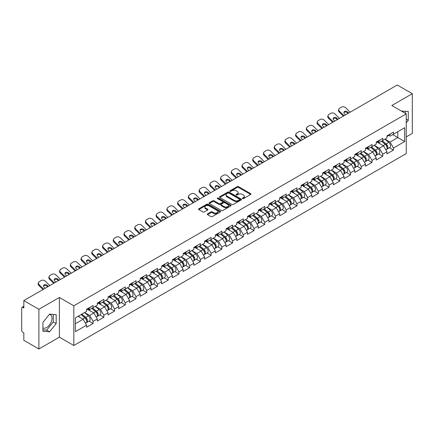 <?xml version="1.0" encoding="UTF-8"?>
<svg xmlns="http://www.w3.org/2000/svg" width="434" height="434" viewBox="0 0 434 434"><rect width="100%" height="100%" fill="white"/><g stroke="black" fill="none" stroke-linecap="round" stroke-linejoin="round"><path stroke-width="0.65" d="M242.568 198.588A0.667 0.385 0 0 0 243.512 198.588L250.684 194.448A0.955 0.553 0 0 0 250.96 194.058A0.955 0.553 0 0 0 250.684 193.667L238.532 186.653A0.955 0.553 0 0 0 237.181 186.653L230.009 190.797A0.667 0.385 0 0 0 229.814 191.069A0.667 0.385 0 0 0 230.009 191.34A0.667 0.385 0 0 0 230.959 191.34L231.886 190.803A3.054 1.763 0 0 1 236.204 190.803L237.219 191.389A3.054 1.763 0 0 1 238.114 192.636A3.054 1.763 0 0 1 237.219 193.884L236.291 194.421A0.667 0.385 0 0 0 236.091 194.692A0.667 0.385 0 0 0 236.291 194.964A0.667 0.385 0 0 0 237.235 194.964L238.163 194.427A3.054 1.763 0 0 1 242.481 194.427L243.496 195.012A3.054 1.763 0 0 1 244.391 196.26A3.054 1.763 0 0 1 243.496 197.508L242.568 198.045A0.667 0.385 0 0 0 242.373 198.316A0.667 0.385 0 0 0 242.568 198.588L242.568 198.045M42.917 327.914A7.584 4.378 120 0 0 46.66 327.513A7.584 4.378 120 0 0 51.619 320.829A7.584 4.378 120 0 0 50.458 314.748A7.584 4.378 120 0 0 49.335 314.406M401.51 111.137A7.584 4.378 -60 0 1 402.546 111.473A7.584 4.378 -60 0 1 403.354 112.2M207.55 213.853A0.955 0.553 0 0 0 207.273 214.244A0.955 0.553 0 0 0 207.55 214.635L210.962 216.604A0.955 0.553 0 0 0 212.307 216.604L220.277 212.004A0.955 0.553 0 0 0 220.553 211.613A0.955 0.553 0 0 0 220.277 211.228L208.125 204.213A0.955 0.553 0 0 0 206.774 204.213L198.81 208.808A0.955 0.553 0 0 0 198.528 209.199A0.955 0.553 0 0 0 198.81 209.589L202.928 211.966A0.955 0.553 0 0 0 204.278 211.966L207.685 209.996A0.955 0.553 0 0 0 207.967 209.606A0.955 0.553 0 0 0 207.685 209.221L205.645 208.038A2.555 1.476 0 0 1 204.897 206.996A2.555 1.476 0 0 1 206.47 205.635A2.555 1.476 0 0 1 209.253 205.955L217.255 210.571A2.555 1.476 0 0 1 218.004 211.613A2.555 1.476 0 0 1 216.425 212.975A2.555 1.476 0 0 1 213.642 212.66L212.307 211.89A0.955 0.553 0 0 0 210.962 211.89L207.55 213.853L207.55 214.635L210.962 212.682L210.962 211.89M59.382 297.458L38.892 309.29L23.832 300.594L397.24 85.01L412.3 93.701L391.81 105.533L406.251 113.871L73.823 305.796L59.382 297.458L59.382 337.158L73.823 345.497L73.823 305.796M231.951 204.485A0.955 0.553 0 0 0 233.302 204.485L241.266 199.884A0.955 0.553 0 0 0 241.548 199.494A0.955 0.553 0 0 0 241.266 199.103L229.119 192.088A0.955 0.553 0 0 0 227.769 192.088L219.805 196.689A0.955 0.553 0 0 0 219.523 197.079A0.955 0.553 0 0 0 219.805 197.47L231.951 204.485M217.738 198.734A0.667 0.385 0 0 1 218.416 198.826L218.416 198.034L230.769 205.168A0.955 0.553 0 0 1 231.051 205.553A0.955 0.553 0 0 1 230.769 205.944L222.805 210.544A0.955 0.553 0 0 1 221.454 210.544L209.307 203.53L209.307 202.749A0.955 0.553 0 0 0 209.025 203.139A0.955 0.553 0 0 0 209.307 203.53M209.307 202.749L212.714 200.779A0.955 0.553 0 0 1 214.065 200.779L218.991 203.627A0.955 0.553 0 0 0 220.342 203.627L222.604 202.32A0.955 0.553 0 0 0 222.881 201.929A0.955 0.553 0 0 0 222.604 201.539L217.472 198.582A0.667 0.385 0 0 1 217.277 198.305A0.667 0.385 0 0 1 217.689 197.953A0.667 0.385 0 0 1 218.416 198.034M73.823 345.497L406.251 153.576L406.251 113.871M89.035 321.127L93.115 323.482L93.115 321.42L89.675 315.464L84.587 312.523M93.115 323.482L86.583 327.252L86.583 325.191L75.407 331.641L75.407 317.824L86.583 311.373L86.583 309.306L93.115 305.536L93.115 307.603L97.308 305.178L97.308 303.116L103.845 299.341L103.845 301.408L108.039 298.988L108.039 296.921L114.571 293.151L114.571 295.212L118.764 292.793L118.764 290.726L125.296 286.955L125.296 289.022L129.495 286.597L129.495 284.536L136.026 280.76L136.026 282.827L140.22 280.407L140.22 278.34L146.752 274.57L146.752 276.632L150.951 274.212L150.951 272.145L157.482 268.375L157.482 270.442L161.676 268.017L161.676 265.955L168.208 262.179L168.208 264.246L172.406 261.827L172.406 259.76L178.938 255.989L178.938 258.051L183.132 255.631L183.132 253.564L189.663 249.794L189.663 251.861L193.862 249.436L193.862 247.375L200.394 243.599L200.394 245.666L204.588 243.241L204.588 241.179L211.119 237.409L211.119 239.47L215.313 237.051L215.313 234.984L221.85 231.213L221.85 233.28L226.043 230.855L226.043 228.794L232.575 225.018L232.575 227.085L236.769 224.66L236.769 222.599L243.306 218.828L243.306 220.89L247.499 218.47L247.499 216.403L254.031 212.633L254.031 214.7L258.225 212.275L258.225 210.213L264.762 206.438L264.762 208.504L268.955 206.079L268.955 204.018L275.487 200.248L275.487 202.309L279.68 199.89L279.68 197.823L286.212 194.052L286.212 196.114L290.411 193.694L290.411 191.627L296.943 187.857L296.943 189.924L301.136 187.499L301.136 185.437L307.668 181.667L307.668 183.728L311.867 181.309L311.867 179.242L318.399 175.472L318.399 177.533L322.592 175.114L322.592 173.047L329.124 169.276L329.124 171.343L333.323 168.918L333.323 166.857L339.855 163.086L339.855 165.148L344.048 162.728L344.048 160.661L350.58 156.891L350.58 158.952L354.773 156.533L354.773 154.466L361.31 150.696L361.31 152.763L365.504 150.338L365.504 148.276L372.036 144.5L372.036 146.567L376.229 144.148L376.229 142.081L382.766 138.31L382.766 140.372L386.96 137.952L386.96 135.885L393.492 132.115L393.492 134.182L404.667 127.726L404.667 141.544L393.492 147.999L390.052 142.043L384.963 139.102M389.412 147.706L393.492 150.061L393.492 147.999M393.492 150.061L386.96 153.831L386.96 151.77L382.766 154.189L379.327 148.233L374.238 145.298M378.687 153.902L382.766 156.256L382.766 154.189M382.766 156.256L376.229 160.027L376.229 157.96L372.036 160.385L368.596 154.428L363.508 151.493M367.956 160.092L372.036 162.446L372.036 160.385M372.036 162.446L365.504 166.222L365.504 164.155L361.31 166.58L357.871 160.623L352.782 157.683M357.231 166.287L361.31 168.642L361.31 166.58M361.31 168.642L354.773 172.412L354.773 170.35L350.58 172.77L347.14 166.813L342.052 163.878M346.5 172.482L350.58 174.837L350.58 172.77M350.58 174.837L344.048 178.607L344.048 176.546L339.855 178.965L336.415 173.009L331.326 170.074M335.775 178.672L339.855 181.032L339.855 178.965M339.855 181.032L333.323 184.803L333.323 182.736L329.124 185.161L325.69 179.204L320.596 176.264M325.044 184.868L329.124 187.222L329.124 185.161M329.124 187.222L322.592 190.993L322.592 188.931L318.399 191.351L314.959 185.399L309.871 182.459M314.319 191.063L318.399 193.418L318.399 191.351M318.399 193.418L311.867 197.188L311.867 195.126L307.668 197.546L304.234 191.589L299.145 188.654M303.588 197.253L307.668 199.613L307.668 197.546M307.668 199.613L301.136 203.383L301.136 201.316L296.943 203.741L293.503 197.785L288.415 194.844M292.863 203.448L296.943 205.803L296.943 203.741M296.943 205.803L290.411 209.573L290.411 207.512L286.212 209.931L282.778 203.98L277.689 201.04M282.133 209.644L286.212 211.998L286.212 209.931M286.212 211.998L279.68 215.769L279.68 213.707L275.487 216.127L272.047 210.17L266.959 207.235M271.407 215.834L275.487 218.194L275.487 216.127M275.487 218.194L268.955 221.964L268.955 219.897L264.762 222.322L261.322 216.365L256.234 213.425M260.677 222.029L264.762 224.383L264.762 222.322M264.762 224.383L258.225 228.159L258.225 226.092L254.031 228.512L250.592 222.561L245.503 219.62M249.951 228.224L254.031 230.579L254.031 228.512M254.031 230.579L247.499 234.349L247.499 232.288L243.306 234.707L239.866 228.751L234.778 225.816M239.226 234.414L243.306 236.774L243.306 234.707M243.306 236.774L236.769 240.544L236.769 238.478L232.575 240.903L229.136 234.946L224.047 232.006M228.496 240.61L232.575 242.964L232.575 240.903M232.575 242.964L226.043 246.74L226.043 244.673L221.85 247.092L218.411 241.141L213.322 238.201M217.77 246.805L221.85 249.159L221.85 247.092M221.85 249.159L215.313 252.93L215.313 250.868L211.119 253.288L207.68 247.331L202.591 244.396M207.04 252.995L211.119 255.355L211.119 253.288M211.119 255.355L204.588 259.125L204.588 257.058L200.394 259.483L196.955 253.527L191.866 250.586M196.314 259.19L200.394 261.545L200.394 259.483M200.394 261.545L193.862 265.32L193.862 263.254L189.663 265.673L186.224 259.722L181.135 256.782M185.584 265.386L189.663 267.74L189.663 265.673M189.663 267.74L183.132 271.51L183.132 269.449L178.938 271.868L175.499 265.912L170.41 262.977M174.859 271.575L178.938 273.935L178.938 271.868M178.938 273.935L172.406 277.706L172.406 275.639L168.208 278.064L164.774 272.107L159.679 269.167M164.128 277.771L168.208 280.125L168.208 278.064M168.208 280.125L161.676 283.901L161.676 281.834L157.482 284.254L154.043 278.303L148.954 275.362M153.403 283.966L157.482 286.321L157.482 284.254M157.482 286.321L150.951 290.091L150.951 288.03L146.752 290.449L143.318 284.492L138.229 281.558M142.672 290.162L146.752 292.516L146.752 290.449M146.752 292.516L140.22 296.286L140.22 294.219L136.026 296.644L132.587 290.688L127.498 287.747M131.947 296.351L136.026 298.706L136.026 296.644M136.026 298.706L129.495 302.482L129.495 300.415L125.296 302.84L121.862 296.883L116.773 293.943M121.216 302.547L125.296 304.901L125.296 302.84M125.296 304.901L118.764 308.672L118.764 306.61L114.571 309.03L111.131 303.073L106.042 300.138M110.491 308.742L114.571 311.097L114.571 309.03M114.571 311.097L108.039 314.867L108.039 312.8L103.845 315.225L100.406 309.268L95.317 306.333M99.76 314.932L103.845 317.287L103.845 315.225M103.845 317.287L97.308 321.062L97.308 318.995L93.115 321.42M88.346 308.818L89.675 309.588L93.115 307.603M89.675 315.464L93.874 313.039L87.451 309.334M97.308 318.995L93.874 313.039M99.077 302.623L100.406 303.393L103.845 301.408M100.406 309.268L104.599 306.849L98.182 303.144M108.039 312.8L104.599 306.849M109.802 296.433L111.131 297.198L114.571 295.212M111.131 303.073L115.325 300.654L108.907 296.948M118.764 306.61L115.325 300.654M120.533 290.238L121.862 291.008L125.296 289.022M121.862 296.883L126.055 294.458L119.638 290.753M129.495 300.415L126.055 294.458M131.258 284.042L132.587 284.812L136.026 282.827M132.587 290.688L136.781 288.268L130.363 284.563M140.22 294.219L136.781 288.268M141.989 277.852L143.318 278.617L146.752 276.632M143.318 284.492L147.511 282.073L141.093 278.368M150.951 288.03L147.511 282.073M152.714 271.657L154.043 272.427L157.482 270.442M154.043 278.303L158.236 275.878L151.819 272.172M161.676 281.834L158.236 275.878M163.439 265.462L164.774 266.232L168.208 264.246M164.774 272.107L168.967 269.688L162.549 265.982M172.406 275.639L168.967 269.688M174.17 259.272L175.499 260.037L178.938 258.051M175.499 265.912L179.692 263.492L173.274 259.787M183.132 269.449L179.692 263.492M184.895 253.076L186.224 253.847L189.663 251.861M186.224 259.722L190.423 257.297L184.005 253.592M193.862 263.254L190.423 257.297M195.626 246.881L196.955 247.651L200.394 245.666M196.955 253.527L201.148 251.107L194.73 247.402M204.588 257.058L201.148 251.107M206.351 240.691L207.68 241.456L211.119 239.47M207.68 247.331L211.879 244.912L205.461 241.206M215.313 250.868L211.879 244.912M217.081 234.496L218.411 235.261L221.85 233.28M218.411 241.141L222.604 238.716L216.186 235.011M226.043 244.673L222.604 238.716M227.807 228.3L229.136 229.071L232.575 227.085M229.136 234.946L233.335 232.526L226.911 228.816M236.769 238.478L233.335 232.526M238.537 222.11L239.866 222.875L243.306 220.89M239.866 228.751L244.06 226.331L237.642 222.626M247.499 232.288L244.06 226.331M249.262 215.915L250.592 216.68L254.031 214.7M250.592 222.561L254.785 220.136L248.367 216.43M258.225 226.092L254.785 220.136M259.993 209.72L261.322 210.49L264.762 208.504M261.322 216.365L265.516 213.94L259.098 210.235M268.955 219.897L265.516 213.94M270.718 203.53L272.047 204.295L275.487 202.309M272.047 210.17L276.241 207.75L269.823 204.045M279.68 213.707L276.241 207.75M281.449 197.334L282.778 198.099L286.212 196.114M282.778 203.98L286.972 201.555L280.554 197.85M290.411 207.512L286.972 201.555M292.174 191.139L293.503 191.909L296.943 189.924M293.503 197.785L297.697 195.36L291.279 191.654M301.136 201.316L297.697 195.36M302.905 184.949L304.234 185.714L307.668 183.728M304.234 191.589L308.428 189.17L302.01 185.464M311.867 195.126L308.428 189.17M313.63 178.754L314.959 179.519L318.399 177.533M314.959 185.399L319.153 182.974L312.735 179.269M322.592 188.931L319.153 182.974M324.355 172.558L325.69 173.329L329.124 171.343M325.69 179.204L329.883 176.779L323.466 173.074M333.323 182.736L329.883 176.779M335.086 166.368L336.415 167.133L339.855 165.148M336.415 173.009L340.609 170.589L334.191 166.884M344.048 176.546L340.609 170.589M345.811 160.173L347.14 160.938L350.58 158.952M347.14 166.813L351.339 164.394L344.921 160.688M354.773 170.35L351.339 164.394M356.542 153.978L357.871 154.748L361.31 152.763M357.871 160.623L362.064 158.198L355.647 154.493M365.504 164.155L362.064 158.198M367.267 147.788L368.596 148.553L372.036 146.567M368.596 154.428L372.795 152.008L366.377 148.303M376.229 157.96L372.795 152.008M377.998 141.593L379.327 142.357L382.766 140.372M379.327 148.233L383.52 145.813L377.103 142.108M386.96 151.77L383.52 145.813M388.723 135.397L390.052 136.167L393.492 134.182M390.052 142.043L397.788 137.573L397.788 131.697L404.667 127.726M392.699 134.638L404.667 141.544M406.251 136.9L412.3 133.406L412.3 93.701M38.892 309.29L38.892 348.99L23.832 340.299L23.832 332.873L22.731 332.238A1.459 0.841 -120 0 1 21.7 330.453L21.7 307.977A1.459 0.841 -120 0 1 22.004 307.31A1.459 0.841 -120 0 1 22.731 307.38L23.832 308.021L23.832 300.594M38.892 348.99L59.382 337.158M75.407 323.699L83.144 319.234L78.055 316.294M86.583 325.191L83.144 319.234M406.251 122.827L408.275 120.299L408.275 111.451L401.45 111.099M56.187 314.731L49.552 314.14L42.917 322.391L42.917 331.24L49.552 331.836L56.187 323.58L56.187 314.731M242.834 198.685L243.496 198.3A3.054 1.763 0 0 0 244.391 197.052L244.391 196.26M238.114 192.636L238.114 193.428A3.054 1.763 0 0 1 237.219 194.676L236.557 195.061M250.673 194.454L238.532 187.45A0.955 0.553 0 0 0 237.181 187.45L230.28 191.437M241.255 199.895L229.119 192.886A0.955 0.553 0 0 0 227.769 192.886L219.816 197.475M239.579 199.77A0.667 0.385 0 0 0 239.774 199.494A0.667 0.385 0 0 0 239.579 199.222L228.913 193.065A0.667 0.385 0 0 0 227.969 193.065L226.993 193.629A3.054 1.763 0 0 0 226.098 194.877A3.054 1.763 0 0 0 226.993 196.125L234.279 200.334A3.054 1.763 0 0 0 238.602 200.334L239.579 199.77L239.579 200.562A0.667 0.385 0 0 0 239.774 200.291L239.774 199.494M226.098 194.877L226.098 195.669A3.054 1.763 0 0 0 226.993 196.917L226.993 196.125M239.579 200.562L238.602 201.126A3.054 1.763 0 0 1 234.279 201.126L226.993 196.917M209.318 203.535L212.714 201.577L212.714 200.779M222.881 201.929L222.881 202.727A0.955 0.553 0 0 1 222.604 203.117L220.342 204.419A0.955 0.553 0 0 1 218.991 204.419L214.065 201.577A0.955 0.553 0 0 0 212.714 201.577M218.416 198.826L230.758 205.955M224.107 206.579A2.555 1.476 0 0 0 226.89 206.899A2.555 1.476 0 0 0 228.463 205.537A2.555 1.476 0 0 0 227.714 204.495L224.899 202.868A0.955 0.553 0 0 0 223.548 202.868L221.286 204.17A0.955 0.553 0 0 0 221.009 204.56A0.955 0.553 0 0 0 221.286 204.951L224.107 206.579L224.107 207.371A2.555 1.476 0 0 0 226.89 207.691A2.555 1.476 0 0 0 228.463 206.329L228.463 205.537M221.009 204.56L221.009 205.358A0.955 0.553 0 0 0 221.286 205.743L221.286 204.951M224.107 207.371L221.286 205.743M218.004 211.613L218.004 212.41A2.555 1.476 0 0 1 216.425 213.772A2.555 1.476 0 0 1 213.642 213.452L212.307 212.682A0.955 0.553 0 0 0 210.962 212.682M204.897 206.996L204.897 207.794A2.555 1.476 0 0 0 205.645 208.835L205.645 208.038M207.674 210.007L205.645 208.835M220.26 212.014L208.125 205.005A0.955 0.553 0 0 0 206.774 205.005L198.821 209.595M405.389 113.377L405.389 111.196M406.251 119.128L408.275 120.299M42.917 329.835L46.66 330.166L53.301 321.914L53.301 314.471M53.301 321.914L56.187 323.58M46.66 330.166L49.552 331.836M386.141 145.021L385.658 144.744M386.754 149.117A3.212 1.855 -120 0 0 387.22 148.971A3.212 1.855 -120 0 0 387.801 146.73A3.212 1.855 -120 0 0 386.13 143.931L382.256 140.665M387.22 148.971L389.873 147.441A3.212 1.855 -120 0 0 390.448 145.2A3.212 1.855 -120 0 0 388.777 142.401L384.904 139.14M381.513 141.099L385.929 144.82A1.948 1.123 60 0 1 386.976 147.218M385.815 149.784L386.396 149.448A3.212 1.855 -120 0 0 386.976 147.202A3.212 1.855 -120 0 0 385.305 144.408L381.432 141.142M380.314 143.963L377.705 141.761M343.359 116.117L339.258 112.124A2.919 2.143 -160.3 0 1 338.58 109.948L338.867 109.14A2.919 2.143 19.7 0 0 339.551 111.316L344.064 115.71M348.003 113.437L347.346 112.802A2.235 1.638 19.7 0 0 344.271 112.26A2.235 1.638 19.7 0 0 343.88 112.58M350.184 112.178L345.67 107.784A2.919 2.143 19.7 0 0 341.656 107.073L339.665 108.223A2.919 2.143 19.7 0 0 338.867 109.14M348.703 113.03L347.639 111.994A2.235 1.638 -160.3 0 0 344.563 111.446A2.235 1.638 -160.3 0 0 343.95 112.151A2.235 1.638 -160.3 0 0 344.477 113.817L345.54 114.858M387.822 135.392A3.212 1.855 60 0 1 387.22 136.265A3.212 1.855 60 0 1 386.96 136.374M390.47 133.862A3.212 1.855 60 0 1 389.873 134.735L387.22 136.265M375.415 151.216L374.933 150.94M376.028 155.307A3.212 1.855 -120 0 0 376.495 155.166A3.212 1.855 -120 0 0 377.07 152.92A3.212 1.855 -120 0 0 375.399 150.126L371.531 146.86M376.495 155.166L379.142 153.636A3.212 1.855 -120 0 0 379.717 151.39A3.212 1.855 -120 0 0 378.047 148.596L374.179 145.33M370.782 147.289L375.198 151.016A1.948 1.123 60 0 1 376.251 153.414M375.084 155.98L375.67 155.638A3.212 1.855 -120 0 0 376.245 153.397A3.212 1.855 -120 0 0 374.575 150.603L370.707 147.338M369.589 150.159L366.98 147.956M364.685 157.412L364.202 157.135M365.303 161.502A3.212 1.855 -120 0 0 365.77 161.356A3.212 1.855 -120 0 0 366.345 159.115A3.212 1.855 -120 0 0 364.674 156.321L360.8 153.056M365.77 161.356L368.417 159.826A3.212 1.855 -120 0 0 368.992 157.585A3.212 1.855 -120 0 0 367.321 154.792L363.448 151.526M360.057 153.484L364.473 157.211A1.948 1.123 60 0 1 365.52 159.603M364.359 162.17L364.94 161.833A3.212 1.855 -120 0 0 365.52 159.593A3.212 1.855 -120 0 0 363.849 156.793L359.976 153.528M358.864 156.349L356.249 154.146M353.96 163.602L353.477 163.325M354.573 167.698A3.212 1.855 -120 0 0 355.039 167.551A3.212 1.855 -120 0 0 355.614 165.311A3.212 1.855 -120 0 0 353.943 162.511L350.075 159.245M355.039 167.551L357.687 166.021A3.212 1.855 -120 0 0 358.262 163.781A3.212 1.855 -120 0 0 356.591 160.981L352.723 157.721M349.327 159.679L353.743 163.401A1.948 1.123 60 0 1 354.795 165.799M353.629 168.365L354.215 168.029A3.212 1.855 -120 0 0 354.79 165.783A3.212 1.855 -120 0 0 353.119 162.989L349.251 159.723M348.133 162.544L345.524 160.341M343.229 169.797L342.746 169.52M343.847 173.888A3.212 1.855 -120 0 0 344.314 173.746A3.212 1.855 -120 0 0 344.889 171.501A3.212 1.855 -120 0 0 343.218 168.707L339.345 165.441M344.314 173.746L346.961 172.217A3.212 1.855 -120 0 0 347.536 169.971A3.212 1.855 -120 0 0 345.865 167.177L341.992 163.911M338.601 165.869L343.017 169.596A1.948 1.123 60 0 1 344.064 171.994M342.903 174.56L343.489 174.218A3.212 1.855 -120 0 0 344.064 171.978A3.212 1.855 -120 0 0 342.393 169.184L338.52 165.918M337.408 168.739L334.793 166.537M332.504 175.992L332.021 175.716M333.117 180.083A3.212 1.855 -120 0 0 333.583 179.936A3.212 1.855 -120 0 0 334.158 177.696A3.212 1.855 -120 0 0 332.487 174.902L328.619 171.636M333.583 179.936L336.231 178.412A3.212 1.855 -120 0 0 336.806 176.166A3.212 1.855 -120 0 0 335.135 173.372L331.267 170.106M327.876 172.065L332.287 175.792A1.948 1.123 60 0 1 333.339 178.184M332.173 180.75L332.759 180.414A3.212 1.855 -120 0 0 333.334 178.173A3.212 1.855 -120 0 0 331.663 175.374L327.795 172.108M326.677 174.929L324.068 172.727M332.634 122.312L328.533 118.319A2.919 2.143 -160.3 0 1 327.849 116.138L328.142 115.33A2.919 2.143 19.7 0 0 328.82 117.511L333.334 121.905M337.272 119.632L336.621 118.992A2.235 1.638 19.7 0 0 333.545 118.449A2.235 1.638 19.7 0 0 333.155 118.775M339.459 118.368L334.945 113.974A2.919 2.143 19.7 0 0 330.93 113.263L328.934 114.419A2.919 2.143 19.7 0 0 328.142 115.33M337.977 119.225L336.914 118.184A2.235 1.638 -160.3 0 0 333.833 117.641A2.235 1.638 -160.3 0 0 333.225 118.341A2.235 1.638 -160.3 0 0 333.746 120.012L334.815 121.048M377.092 141.582A3.212 1.855 60 0 1 376.495 142.46A3.212 1.855 60 0 1 376.229 142.569M379.739 140.057A3.212 1.855 60 0 1 379.142 140.931L376.495 142.46M321.903 128.502L317.802 124.509A2.919 2.143 -160.3 0 1 317.124 122.334L317.411 121.525A2.919 2.143 19.7 0 0 318.095 123.701L322.608 128.095M326.547 125.822L325.896 125.187A2.235 1.638 19.7 0 0 322.815 124.645A2.235 1.638 19.7 0 0 322.424 124.965M328.728 124.563L324.214 120.169A2.919 2.143 19.7 0 0 320.2 119.458L318.209 120.609A2.919 2.143 19.7 0 0 317.411 121.525M327.252 125.415L326.184 124.379A2.235 1.638 -160.3 0 0 323.108 123.836A2.235 1.638 -160.3 0 0 322.495 124.536A2.235 1.638 -160.3 0 0 323.021 126.207L324.084 127.243M366.367 147.777A3.212 1.855 60 0 1 365.77 148.65A3.212 1.855 60 0 1 365.504 148.759M369.014 146.247A3.212 1.855 60 0 1 368.417 147.126L365.77 148.65M311.178 134.697L307.077 130.705A2.919 2.143 -160.3 0 1 306.393 128.529L306.686 127.721A2.919 2.143 19.7 0 0 307.37 129.896L311.878 134.29M315.816 132.017L315.165 131.383A2.235 1.638 19.7 0 0 312.089 130.84A2.235 1.638 19.7 0 0 311.699 131.16M318.003 130.759L313.489 126.365A2.919 2.143 19.7 0 0 309.475 125.654L307.478 126.804A2.919 2.143 19.7 0 0 306.686 127.721M316.522 131.611L315.458 130.574A2.235 1.638 -160.3 0 0 312.377 130.026A2.235 1.638 -160.3 0 0 311.769 130.732A2.235 1.638 -160.3 0 0 312.296 132.397L313.359 133.439M355.636 153.972A3.212 1.855 60 0 1 355.039 154.846A3.212 1.855 60 0 1 354.773 154.954M358.283 152.442A3.212 1.855 60 0 1 357.687 153.316L355.039 154.846M300.447 140.893L296.351 136.9A2.919 2.143 -160.3 0 1 295.668 134.719L295.955 133.911A2.919 2.143 19.7 0 0 296.639 136.092L301.153 140.486M305.091 138.213L304.44 137.573A2.235 1.638 19.7 0 0 301.359 137.03A2.235 1.638 19.7 0 0 300.968 137.356M307.272 136.949L302.758 132.554A2.919 2.143 19.7 0 0 298.744 131.849L296.753 132.999A2.919 2.143 19.7 0 0 295.955 133.911M305.796 137.806L304.728 136.764A2.235 1.638 -160.3 0 0 301.652 136.222A2.235 1.638 -160.3 0 0 301.044 136.922A2.235 1.638 -160.3 0 0 301.565 138.592L302.628 139.629M344.911 160.162A3.212 1.855 60 0 1 344.314 161.041A3.212 1.855 60 0 1 344.048 161.15M347.558 158.638A3.212 1.855 60 0 1 346.961 159.511L344.314 161.041M289.722 147.083L285.621 143.09A2.919 2.143 -160.3 0 1 284.937 140.914L285.23 140.106A2.919 2.143 19.7 0 0 285.914 142.281L290.422 146.676M294.361 144.403L293.709 143.768A2.235 1.638 19.7 0 0 290.634 143.225A2.235 1.638 19.7 0 0 290.243 143.546M296.547 143.144L292.033 138.75A2.919 2.143 19.7 0 0 288.019 138.039L286.022 139.189A2.919 2.143 19.7 0 0 285.23 140.106M295.066 143.996L294.002 142.96A2.235 1.638 -160.3 0 0 290.921 142.417A2.235 1.638 -160.3 0 0 290.313 143.117A2.235 1.638 -160.3 0 0 290.84 144.788L291.903 145.824M334.18 166.358A3.212 1.855 60 0 1 333.583 167.231A3.212 1.855 60 0 1 333.323 167.34M336.827 164.828A3.212 1.855 60 0 1 336.231 165.707L333.583 167.231M321.773 182.182L321.296 181.906M322.391 186.278A3.212 1.855 -120 0 0 322.858 186.132A3.212 1.855 -120 0 0 323.433 183.891A3.212 1.855 -120 0 0 321.762 181.092L317.889 177.826M322.858 186.132L325.505 184.602A3.212 1.855 -120 0 0 326.08 182.361A3.212 1.855 -120 0 0 324.41 179.562L320.542 176.302M317.146 178.26L321.561 181.982A1.948 1.123 60 0 1 322.608 184.379M321.448 186.946L322.033 186.609A3.212 1.855 -120 0 0 322.608 184.363A3.212 1.855 -120 0 0 320.938 181.569L317.064 178.303M315.952 181.124L313.337 178.922M278.991 153.278L274.896 149.285A2.919 2.143 -160.3 0 1 274.212 147.11L274.5 146.301A2.919 2.143 19.7 0 0 275.183 148.477L279.697 152.871M283.635 150.598L282.984 149.963A2.235 1.638 19.7 0 0 279.903 149.421A2.235 1.638 19.7 0 0 279.512 149.741M285.816 149.339L281.303 144.945A2.919 2.143 19.7 0 0 277.288 144.234L275.297 145.385A2.919 2.143 19.7 0 0 274.5 146.301M284.341 150.191L283.272 149.155A2.235 1.638 -160.3 0 0 280.196 148.612A2.235 1.638 -160.3 0 0 279.588 149.312A2.235 1.638 -160.3 0 0 280.109 150.978L281.178 152.019M323.455 172.553A3.212 1.855 60 0 1 322.858 173.426A3.212 1.855 60 0 1 322.592 173.535M326.102 171.023A3.212 1.855 60 0 1 325.505 171.897L322.858 173.426M311.048 188.378L310.565 188.101M311.661 192.468A3.212 1.855 -120 0 0 312.127 192.327A3.212 1.855 -120 0 0 312.708 190.081A3.212 1.855 -120 0 0 311.032 187.287L307.163 184.021M312.127 192.327L314.775 190.797A3.212 1.855 -120 0 0 315.355 188.557A3.212 1.855 -120 0 0 313.679 185.757L309.811 182.492M306.42 184.45L310.831 188.177A1.948 1.123 60 0 1 311.883 190.575M310.717 193.141L311.303 192.799A3.212 1.855 -120 0 0 311.878 190.559A3.212 1.855 -120 0 0 310.207 187.765L306.339 184.499M305.221 187.32L302.612 185.117M268.266 159.473L264.165 155.481A2.919 2.143 -160.3 0 1 263.481 153.3L263.774 152.491A2.919 2.143 19.7 0 0 264.458 154.672L268.971 159.066M272.905 156.793L272.254 156.153A2.235 1.638 19.7 0 0 269.178 155.611A2.235 1.638 19.7 0 0 268.787 155.936M275.091 155.529L270.577 151.135A2.919 2.143 19.7 0 0 266.563 150.43L264.566 151.58A2.919 2.143 19.7 0 0 263.774 152.491M273.61 156.386L272.547 155.345A2.235 1.638 -160.3 0 0 269.465 154.802A2.235 1.638 -160.3 0 0 268.858 155.502A2.235 1.638 -160.3 0 0 269.384 157.173L270.447 158.209M312.724 178.743A3.212 1.855 60 0 1 312.127 179.622A3.212 1.855 60 0 1 311.867 179.73M315.372 177.218A3.212 1.855 60 0 1 314.775 178.092L312.127 179.622M300.317 194.573L299.84 194.296M300.936 198.663A3.212 1.855 -120 0 0 301.402 198.517A3.212 1.855 -120 0 0 301.977 196.276A3.212 1.855 -120 0 0 300.306 193.483L296.438 190.217M301.402 198.517L304.05 196.993A3.212 1.855 -120 0 0 304.625 194.747A3.212 1.855 -120 0 0 302.954 191.953L299.086 188.687M295.69 190.645L300.106 194.372A1.948 1.123 60 0 1 301.158 196.765M299.992 199.331L300.578 198.994A3.212 1.855 -120 0 0 301.153 196.754A3.212 1.855 -120 0 0 299.482 193.955L295.608 190.694M294.496 193.51L291.881 191.307M257.536 165.663L253.44 161.67A2.919 2.143 -160.3 0 1 252.756 159.495L253.044 158.687A2.919 2.143 19.7 0 0 253.727 160.862L258.241 165.256M262.179 162.983L261.528 162.349A2.235 1.638 19.7 0 0 258.447 161.806A2.235 1.638 19.7 0 0 258.056 162.126M264.36 161.725L259.847 157.33A2.919 2.143 19.7 0 0 255.832 156.62L253.841 157.77A2.919 2.143 19.7 0 0 253.044 158.687M262.885 162.576L261.816 161.54A2.235 1.638 -160.3 0 0 258.74 160.998A2.235 1.638 -160.3 0 0 258.132 161.698A2.235 1.638 -160.3 0 0 258.653 163.368L259.722 164.405M301.999 184.938A3.212 1.855 60 0 1 301.402 185.812A3.212 1.855 60 0 1 301.136 185.92M304.646 183.408A3.212 1.855 60 0 1 304.05 184.287L301.402 185.812M289.592 200.768L289.109 200.486M290.205 204.859A3.212 1.855 -120 0 0 290.671 204.712A3.212 1.855 -120 0 0 291.252 202.472A3.212 1.855 -120 0 0 289.581 199.673L285.708 196.407M290.671 204.712L293.319 203.183A3.212 1.855 -120 0 0 293.899 200.942A3.212 1.855 -120 0 0 292.228 198.148L288.355 194.882M284.964 196.841L289.375 200.562A1.948 1.123 60 0 1 290.427 202.96M289.261 205.526L289.847 205.19A3.212 1.855 -120 0 0 290.422 202.944A3.212 1.855 -120 0 0 288.751 200.15L284.883 196.884M283.765 199.705L281.156 197.503M246.81 171.859L242.709 167.866A2.919 2.143 -160.3 0 1 242.026 165.69L242.318 164.882A2.919 2.143 19.7 0 0 243.002 167.057L247.516 171.452M251.454 169.179L250.798 168.544A2.235 1.638 19.7 0 0 247.722 168.001A2.235 1.638 19.7 0 0 247.331 168.321M253.635 167.92L249.121 163.526A2.919 2.143 19.7 0 0 245.107 162.815L243.111 163.965A2.919 2.143 19.7 0 0 242.318 164.882M252.154 168.772L251.091 167.736A2.235 1.638 -160.3 0 0 248.015 167.193A2.235 1.638 -160.3 0 0 247.402 167.893A2.235 1.638 -160.3 0 0 247.928 169.558L248.991 170.6M291.268 191.134A3.212 1.855 60 0 1 290.671 192.007A3.212 1.855 60 0 1 290.411 192.116M293.916 189.604A3.212 1.855 60 0 1 293.319 190.477L290.671 192.007M278.861 206.958L278.384 206.682M279.48 211.049A3.212 1.855 -120 0 0 279.946 210.908A3.212 1.855 -120 0 0 280.521 208.662A3.212 1.855 -120 0 0 278.85 205.868L274.982 202.602M279.946 210.908L282.594 209.378A3.212 1.855 -120 0 0 283.169 207.137A3.212 1.855 -120 0 0 281.498 204.338L277.63 201.072M274.234 203.031L278.65 206.758A1.948 1.123 60 0 1 279.702 209.155M278.536 211.721L279.122 211.38A3.212 1.855 -120 0 0 279.697 209.139A3.212 1.855 -120 0 0 278.026 206.345L274.158 203.079M273.04 205.9L270.425 203.698M236.08 178.054L231.984 174.061A2.919 2.143 -160.3 0 1 231.3 171.88L231.588 171.072A2.919 2.143 19.7 0 0 232.271 173.253L236.785 177.647M240.724 175.374L240.073 174.739A2.235 1.638 19.7 0 0 236.997 174.191A2.235 1.638 19.7 0 0 236.606 174.517M242.904 174.11L238.391 169.716A2.919 2.143 19.7 0 0 234.382 169.01L232.385 170.161A2.919 2.143 19.7 0 0 231.588 171.072M241.429 174.967L240.36 173.925A2.235 1.638 -160.3 0 0 237.284 173.383A2.235 1.638 -160.3 0 0 236.676 174.083A2.235 1.638 -160.3 0 0 237.197 175.754L238.266 176.79M280.543 197.329A3.212 1.855 60 0 1 279.946 198.202A3.212 1.855 60 0 1 279.68 198.311M283.19 195.799A3.212 1.855 60 0 1 282.594 196.673L279.946 198.202M268.136 213.154L267.653 212.877M268.749 217.244A3.212 1.855 -120 0 0 269.216 217.098A3.212 1.855 -120 0 0 269.796 214.857A3.212 1.855 -120 0 0 268.125 212.063L264.252 208.797M269.216 217.098L271.863 215.573A3.212 1.855 -120 0 0 272.443 213.327A3.212 1.855 -120 0 0 270.773 210.533L266.899 207.268M263.509 209.226L267.924 212.953A1.948 1.123 60 0 1 268.971 215.345M267.811 217.911L268.391 217.575A3.212 1.855 -120 0 0 268.971 215.335A3.212 1.855 -120 0 0 267.295 212.535L263.427 209.275M262.31 212.096L259.7 209.888M225.354 184.244L221.253 180.251A2.919 2.143 -160.3 0 1 220.57 178.076L220.863 177.267A2.919 2.143 19.7 0 0 221.546 179.443L226.06 183.837M229.998 181.564L229.342 180.929A2.235 1.638 19.7 0 0 226.266 180.387A2.235 1.638 19.7 0 0 225.875 180.712M232.179 180.305L227.666 175.911A2.919 2.143 19.7 0 0 223.651 175.2L221.655 176.356A2.919 2.143 19.7 0 0 220.863 177.267M230.698 181.157L229.635 180.121A2.235 1.638 -160.3 0 0 226.559 179.578A2.235 1.638 -160.3 0 0 225.946 180.278A2.235 1.638 -160.3 0 0 226.472 181.949L227.535 182.985M269.812 203.519A3.212 1.855 60 0 1 269.216 204.392A3.212 1.855 60 0 1 268.955 204.501M272.465 201.989A3.212 1.855 60 0 1 271.863 202.868L269.216 204.392M257.405 219.349L256.928 219.067M258.024 223.439A3.212 1.855 -120 0 0 258.49 223.293A3.212 1.855 -120 0 0 259.065 221.052A3.212 1.855 -120 0 0 257.395 218.253L253.527 214.987M258.49 223.293L261.138 221.763A3.212 1.855 -120 0 0 261.713 219.523A3.212 1.855 -120 0 0 260.042 216.729L256.174 213.463M252.778 215.421L257.194 219.143A1.948 1.123 60 0 1 258.246 221.541M257.08 224.107L257.666 223.77A3.212 1.855 -120 0 0 258.241 221.524A3.212 1.855 -120 0 0 256.57 218.731L252.702 215.465M251.584 218.286L248.97 216.083M214.629 190.439L210.528 186.446A2.919 2.143 -160.3 0 1 209.844 184.271L210.132 183.463A2.919 2.143 19.7 0 0 210.816 185.638L215.329 190.032M219.268 187.759L218.617 187.125A2.235 1.638 19.7 0 0 215.541 186.582A2.235 1.638 19.7 0 0 215.15 186.902M221.448 186.501L216.94 182.106A2.919 2.143 19.7 0 0 212.926 181.396L210.929 182.546A2.919 2.143 19.7 0 0 210.132 183.463M219.973 187.352L218.904 186.316A2.235 1.638 -160.3 0 0 215.828 185.774A2.235 1.638 -160.3 0 0 215.221 186.474A2.235 1.638 -160.3 0 0 215.741 188.139L216.81 189.181M259.087 209.714A3.212 1.855 60 0 1 258.49 210.588A3.212 1.855 60 0 1 258.225 210.696M261.735 208.184A3.212 1.855 60 0 1 261.138 209.058L258.49 210.588M246.68 225.539L246.197 225.262M247.293 229.629A3.212 1.855 -120 0 0 247.76 229.488A3.212 1.855 -120 0 0 248.34 227.242A3.212 1.855 -120 0 0 246.669 224.449L242.796 221.183M247.76 229.488L250.407 227.958A3.212 1.855 -120 0 0 250.988 225.718A3.212 1.855 -120 0 0 249.317 222.919L245.443 219.653M242.053 221.611L246.469 225.338A1.948 1.123 60 0 1 247.516 227.736M246.355 230.302L246.935 229.966A3.212 1.855 -120 0 0 247.516 227.72A3.212 1.855 -120 0 0 245.845 224.926L241.971 221.66M240.854 224.481L238.244 222.279M203.899 196.635L199.797 192.642A2.919 2.143 -160.3 0 1 199.114 190.461L199.407 189.653A2.919 2.143 19.7 0 0 200.09 191.833L204.604 196.228M208.542 193.955L207.886 193.32A2.235 1.638 19.7 0 0 204.81 192.772A2.235 1.638 19.7 0 0 204.419 193.097M210.723 192.691L206.21 188.296A2.919 2.143 19.7 0 0 202.195 187.591L200.204 188.741A2.919 2.143 19.7 0 0 199.407 189.653M209.242 193.548L208.179 192.506A2.235 1.638 -160.3 0 0 205.103 191.964A2.235 1.638 -160.3 0 0 204.49 192.663A2.235 1.638 -160.3 0 0 205.016 194.334L206.079 195.371M248.362 215.91A3.212 1.855 60 0 1 247.76 216.783A3.212 1.855 60 0 1 247.499 216.892M251.009 214.38A3.212 1.855 60 0 1 250.407 215.253L247.76 216.783M235.955 231.734L235.472 231.458M236.568 235.825A3.212 1.855 -120 0 0 237.035 235.678A3.212 1.855 -120 0 0 237.61 233.438A3.212 1.855 -120 0 0 235.939 230.644L232.071 227.378M237.035 235.678L239.682 234.154A3.212 1.855 -120 0 0 240.257 231.908A3.212 1.855 -120 0 0 238.586 229.114L234.718 225.848M231.322 227.807L235.738 231.534A1.948 1.123 60 0 1 236.79 233.926M235.624 236.492L236.21 236.156A3.212 1.855 -120 0 0 236.785 233.915A3.212 1.855 -120 0 0 235.114 231.116L231.246 227.855M230.128 230.676L227.519 228.468M193.173 202.824L189.072 198.832A2.919 2.143 -160.3 0 1 188.389 196.656L188.681 195.848A2.919 2.143 19.7 0 0 189.36 198.023L193.873 202.418M197.812 200.145L197.161 199.51A2.235 1.638 19.7 0 0 194.085 198.967A2.235 1.638 19.7 0 0 193.694 199.293M199.993 198.886L195.484 194.492A2.919 2.143 19.7 0 0 191.47 193.781L189.474 194.937A2.919 2.143 19.7 0 0 188.681 195.848M198.517 199.738L197.448 198.701A2.235 1.638 -160.3 0 0 194.372 198.159A2.235 1.638 -160.3 0 0 193.765 198.859A2.235 1.638 -160.3 0 0 194.286 200.53L195.354 201.566M237.631 222.099A3.212 1.855 60 0 1 237.035 222.973A3.212 1.855 60 0 1 236.769 223.087M240.279 220.57A3.212 1.855 60 0 1 239.682 221.448L237.035 222.973M225.224 237.93L224.741 237.648M225.843 242.02A3.212 1.855 -120 0 0 226.309 241.874A3.212 1.855 -120 0 0 226.884 239.633A3.212 1.855 -120 0 0 225.213 236.834L221.34 233.568M226.309 241.874L228.957 240.344A3.212 1.855 -120 0 0 229.532 238.103A3.212 1.855 -120 0 0 227.861 235.309L223.987 232.044M220.597 234.002L225.013 237.723A1.948 1.123 60 0 1 226.06 240.121M224.899 242.687L225.479 242.351A3.212 1.855 -120 0 0 226.06 240.111A3.212 1.855 -120 0 0 224.389 237.311L220.515 234.045M219.398 236.866L216.788 234.664M182.443 209.02L178.341 205.027A2.919 2.143 -160.3 0 1 177.663 202.852L177.951 202.043A2.919 2.143 19.7 0 0 178.634 204.219L183.148 208.613M187.087 206.34L186.436 205.705A2.235 1.638 19.7 0 0 183.354 205.163A2.235 1.638 19.7 0 0 182.964 205.483M189.267 205.081L184.754 200.687A2.919 2.143 19.7 0 0 180.739 199.976L178.748 201.126A2.919 2.143 19.7 0 0 177.951 202.043M187.786 205.933L186.723 204.897A2.235 1.638 -160.3 0 0 183.647 204.354A2.235 1.638 -160.3 0 0 183.034 205.054A2.235 1.638 -160.3 0 0 183.56 206.72L184.624 207.761M226.906 228.295A3.212 1.855 60 0 1 226.309 229.168A3.212 1.855 60 0 1 226.043 229.277M229.553 226.765A3.212 1.855 60 0 1 228.957 227.638L226.309 229.168M214.499 244.12L214.016 243.843M215.112 248.21A3.212 1.855 -120 0 0 215.579 248.069A3.212 1.855 -120 0 0 216.154 245.823A3.212 1.855 -120 0 0 214.483 243.029L210.615 239.763M215.579 248.069L218.226 246.539A3.212 1.855 -120 0 0 218.801 244.299A3.212 1.855 -120 0 0 217.13 241.499L213.262 238.233M209.866 240.192L214.282 243.919A1.948 1.123 60 0 1 215.335 246.317M214.168 248.883L214.754 248.546A3.212 1.855 -120 0 0 215.329 246.3A3.212 1.855 -120 0 0 213.658 243.507L209.79 240.241M208.673 243.062L206.063 240.859M171.718 215.215L167.616 211.222A2.919 2.143 -160.3 0 1 166.933 209.047L167.226 208.233A2.919 2.143 19.7 0 0 167.909 210.414L172.417 214.808M176.356 212.535L175.705 211.9A2.235 1.638 19.7 0 0 172.629 211.353A2.235 1.638 19.7 0 0 172.238 211.678M178.542 211.271L174.029 206.877A2.919 2.143 19.7 0 0 170.014 206.172L168.018 207.322A2.919 2.143 19.7 0 0 167.226 208.233M177.061 212.128L175.998 211.092A2.235 1.638 -160.3 0 0 172.916 210.544A2.235 1.638 -160.3 0 0 172.309 211.249A2.235 1.638 -160.3 0 0 172.83 212.915L173.898 213.951M216.175 234.49A3.212 1.855 60 0 1 215.579 235.364A3.212 1.855 60 0 1 215.313 235.472M218.823 232.96A3.212 1.855 60 0 1 218.226 233.834L215.579 235.364M203.768 250.315L203.286 250.038M204.387 254.405A3.212 1.855 -120 0 0 204.853 254.259A3.212 1.855 -120 0 0 205.428 252.018A3.212 1.855 -120 0 0 203.758 249.224L199.884 245.959M204.853 254.259L207.501 252.734A3.212 1.855 -120 0 0 208.076 250.489A3.212 1.855 -120 0 0 206.405 247.695L202.532 244.429M199.141 246.387L203.557 250.114A1.948 1.123 60 0 1 204.604 252.507M203.443 255.073L204.023 254.736A3.212 1.855 -120 0 0 204.604 252.496A3.212 1.855 -120 0 0 202.933 249.702L199.06 246.436M197.947 249.257L195.333 247.049M160.987 221.405L156.891 217.412A2.919 2.143 -160.3 0 1 156.207 215.237L156.495 214.429A2.919 2.143 19.7 0 0 157.179 216.604L161.692 220.998M165.631 218.725L164.98 218.09A2.235 1.638 19.7 0 0 161.898 217.548A2.235 1.638 19.7 0 0 161.508 217.873M167.812 217.467L163.298 213.072A2.919 2.143 19.7 0 0 159.283 212.362L157.292 213.517A2.919 2.143 19.7 0 0 156.495 214.429M166.336 218.324L165.267 217.282A2.235 1.638 -160.3 0 0 162.191 216.74A2.235 1.638 -160.3 0 0 161.578 217.439A2.235 1.638 -160.3 0 0 162.104 219.11L163.168 220.147M205.45 240.68A3.212 1.855 60 0 1 204.853 241.554A3.212 1.855 60 0 1 204.588 241.667M208.098 239.156A3.212 1.855 60 0 1 207.501 240.029L204.853 241.554M193.043 256.51L192.56 256.228M193.656 260.601A3.212 1.855 -120 0 0 194.123 260.454A3.212 1.855 -120 0 0 194.698 258.214A3.212 1.855 -120 0 0 193.027 255.414L189.159 252.149M194.123 260.454L196.77 258.924A3.212 1.855 -120 0 0 197.345 256.684A3.212 1.855 -120 0 0 195.674 253.89L191.806 250.624M188.41 252.583L192.826 256.304A1.948 1.123 60 0 1 193.879 258.702M192.712 261.268L193.298 260.932A3.212 1.855 -120 0 0 193.873 258.691A3.212 1.855 -120 0 0 192.202 255.892L188.334 252.626M187.217 255.447L184.607 253.244M150.262 227.6L146.16 223.608A2.919 2.143 -160.3 0 1 145.477 221.432L145.77 220.624A2.919 2.143 19.7 0 0 146.453 222.799L150.961 227.194M154.9 224.921L154.249 224.286A2.235 1.638 19.7 0 0 151.173 223.743A2.235 1.638 19.7 0 0 150.782 224.063M157.086 223.662L152.573 219.268A2.919 2.143 19.7 0 0 148.558 218.557L146.562 219.707A2.919 2.143 19.7 0 0 145.77 220.624M155.605 224.514L154.542 223.477A2.235 1.638 -160.3 0 0 151.461 222.935A2.235 1.638 -160.3 0 0 150.853 223.635A2.235 1.638 -160.3 0 0 151.379 225.306L152.442 226.342M194.72 246.875A3.212 1.855 60 0 1 194.123 247.749A3.212 1.855 60 0 1 193.862 247.857M197.367 245.346A3.212 1.855 60 0 1 196.77 246.219L194.123 247.749M182.313 262.7L181.83 262.424M182.931 266.791A3.212 1.855 -120 0 0 183.398 266.65A3.212 1.855 -120 0 0 183.973 264.404A3.212 1.855 -120 0 0 182.302 261.61L178.428 258.344M183.398 266.65L186.045 265.12A3.212 1.855 -120 0 0 186.62 262.879A3.212 1.855 -120 0 0 184.949 260.08L181.076 256.814M177.685 258.778L182.101 262.499A1.948 1.123 60 0 1 183.148 264.897M181.987 267.463L182.573 267.127A3.212 1.855 -120 0 0 183.148 264.881A3.212 1.855 -120 0 0 181.477 262.087L177.604 258.821M176.492 261.642L173.877 259.44M139.531 233.796L135.435 229.803A2.919 2.143 -160.3 0 1 134.752 227.628L135.039 226.814A2.919 2.143 19.7 0 0 135.723 228.995L140.236 233.389M144.175 231.116L143.524 230.481A2.235 1.638 19.7 0 0 140.442 229.933A2.235 1.638 19.7 0 0 140.052 230.259M146.356 229.857L141.842 225.458A2.919 2.143 19.7 0 0 137.828 224.752L135.837 225.902A2.919 2.143 19.7 0 0 135.039 226.814M144.88 230.709L143.811 229.673A2.235 1.638 -160.3 0 0 140.735 229.125A2.235 1.638 -160.3 0 0 140.128 229.83A2.235 1.638 -160.3 0 0 140.649 231.496L141.717 232.537M183.994 253.071A3.212 1.855 60 0 1 183.398 253.944A3.212 1.855 60 0 1 183.132 254.053M186.642 251.541A3.212 1.855 60 0 1 186.045 252.414L183.398 253.944M171.587 268.896L171.104 268.619M172.2 272.986A3.212 1.855 -120 0 0 172.667 272.84A3.212 1.855 -120 0 0 173.242 270.599A3.212 1.855 -120 0 0 171.571 267.805L167.703 264.539M172.667 272.84L175.314 271.315A3.212 1.855 -120 0 0 175.895 269.069A3.212 1.855 -120 0 0 174.218 266.275L170.35 263.009M166.96 264.968L171.37 268.695A1.948 1.123 60 0 1 172.423 271.093M171.256 273.653L171.842 273.317A3.212 1.855 -120 0 0 172.417 271.076A3.212 1.855 -120 0 0 170.746 268.283L166.878 265.017M165.761 267.838L163.151 265.63M128.806 239.986L124.704 235.998A2.919 2.143 -160.3 0 1 124.021 233.817L124.314 233.009A2.919 2.143 19.7 0 0 124.997 235.185L129.511 239.584M133.444 237.306L132.793 236.671A2.235 1.638 19.7 0 0 129.717 236.129A2.235 1.638 19.7 0 0 129.327 236.454M135.63 236.047L131.117 231.653A2.919 2.143 19.7 0 0 127.102 230.942L125.106 232.098A2.919 2.143 19.7 0 0 124.314 233.009M134.149 236.904L133.086 235.863A2.235 1.638 -160.3 0 0 130.005 235.32A2.235 1.638 -160.3 0 0 129.397 236.02A2.235 1.638 -160.3 0 0 129.923 237.691L130.987 238.727M173.264 259.261A3.212 1.855 60 0 1 172.667 260.14A3.212 1.855 60 0 1 172.406 260.248M175.911 257.736A3.212 1.855 60 0 1 175.314 258.61L172.667 260.14M160.857 275.091L160.379 274.809M161.475 279.181A3.212 1.855 -120 0 0 161.942 279.035A3.212 1.855 -120 0 0 162.517 276.794A3.212 1.855 -120 0 0 160.846 273.995L156.978 270.735M161.942 279.035L164.589 277.505A3.212 1.855 -120 0 0 165.164 275.264A3.212 1.855 -120 0 0 163.493 272.471L159.625 269.205M156.229 271.163L160.645 274.885A1.948 1.123 60 0 1 161.692 277.283M160.531 279.849L161.117 279.512A3.212 1.855 -120 0 0 161.692 277.272A3.212 1.855 -120 0 0 160.021 274.472L156.148 271.207M155.036 274.028L152.421 271.825M118.075 246.181L113.979 242.188A2.919 2.143 -160.3 0 1 113.296 240.013L113.583 239.205A2.919 2.143 19.7 0 0 114.267 241.38L118.78 245.774M122.719 243.501L122.068 242.866A2.235 1.638 19.7 0 0 118.987 242.324A2.235 1.638 19.7 0 0 118.596 242.644M124.9 242.243L120.386 237.848A2.919 2.143 19.7 0 0 116.372 237.138L114.381 238.288A2.919 2.143 19.7 0 0 113.583 239.205M123.424 243.094L122.355 242.058A2.235 1.638 -160.3 0 0 119.279 241.516A2.235 1.638 -160.3 0 0 118.672 242.215A2.235 1.638 -160.3 0 0 119.193 243.886L120.261 244.922M162.538 265.456A3.212 1.855 60 0 1 161.942 266.33A3.212 1.855 60 0 1 161.676 266.438M165.186 263.926A3.212 1.855 60 0 1 164.589 264.8L161.942 266.33M150.131 281.281L149.649 281.004M150.744 285.371A3.212 1.855 -120 0 0 151.211 285.23A3.212 1.855 -120 0 0 151.792 282.984A3.212 1.855 -120 0 0 150.115 280.19L146.247 276.925M151.211 285.23L153.858 283.7A3.212 1.855 -120 0 0 154.439 281.46A3.212 1.855 -120 0 0 152.768 278.661L148.895 275.395M145.504 277.359L149.914 281.08A1.948 1.123 60 0 1 150.967 283.478M149.801 286.044L150.386 285.708A3.212 1.855 -120 0 0 150.961 283.462A3.212 1.855 -120 0 0 149.291 280.668L145.423 277.402M144.305 280.223L141.696 278.02M107.35 252.376L103.249 248.384A2.919 2.143 -160.3 0 1 102.565 246.208L102.858 245.4A2.919 2.143 19.7 0 0 103.542 247.575L108.055 251.97M111.994 249.696L111.337 249.062A2.235 1.638 19.7 0 0 108.261 248.514A2.235 1.638 19.7 0 0 107.871 248.839M114.175 248.438L109.661 244.038A2.919 2.143 19.7 0 0 105.646 243.333L103.65 244.483A2.919 2.143 19.7 0 0 102.858 245.4M112.694 249.29L111.63 248.253A2.235 1.638 -160.3 0 0 108.549 247.706A2.235 1.638 -160.3 0 0 107.941 248.411A2.235 1.638 -160.3 0 0 108.467 250.076L109.531 251.118M151.808 271.651A3.212 1.855 60 0 1 151.211 272.525A3.212 1.855 60 0 1 150.951 272.633M154.455 270.122A3.212 1.855 60 0 1 153.858 270.995L151.211 272.525M139.401 287.476L138.923 287.2M140.019 291.567A3.212 1.855 -120 0 0 140.486 291.42A3.212 1.855 -120 0 0 141.061 289.18A3.212 1.855 -120 0 0 139.39 286.386L135.522 283.12M140.486 291.42L143.133 289.896A3.212 1.855 -120 0 0 143.708 287.65A3.212 1.855 -120 0 0 142.037 284.856L138.169 281.59M134.773 283.548L139.189 287.275A1.948 1.123 60 0 1 140.242 289.673M139.075 292.239L139.661 291.898A3.212 1.855 -120 0 0 140.236 289.657A3.212 1.855 -120 0 0 138.565 286.863L134.692 283.597M133.58 286.418L130.965 284.21M96.619 258.566L92.523 254.579A2.919 2.143 -160.3 0 1 91.84 252.398L92.127 251.59A2.919 2.143 19.7 0 0 92.811 253.765L97.325 258.165M101.263 255.886L100.612 255.252A2.235 1.638 19.7 0 0 97.531 254.709A2.235 1.638 19.7 0 0 97.14 255.035M103.444 254.628L98.93 250.234A2.919 2.143 19.7 0 0 94.916 249.523L92.925 250.678A2.919 2.143 19.7 0 0 92.127 251.59M101.968 255.485L100.9 254.443A2.235 1.638 -160.3 0 0 97.824 253.901A2.235 1.638 -160.3 0 0 97.216 254.601A2.235 1.638 -160.3 0 0 97.737 256.272L98.806 257.308M141.083 277.841A3.212 1.855 60 0 1 140.486 278.72A3.212 1.855 60 0 1 140.22 278.829M143.73 276.317A3.212 1.855 60 0 1 143.133 277.19L140.486 278.72M128.676 293.672L128.193 293.389M129.289 297.762A3.212 1.855 -120 0 0 129.755 297.615A3.212 1.855 -120 0 0 130.336 295.375A3.212 1.855 -120 0 0 128.665 292.576L124.791 289.315M129.755 297.615L132.403 296.086A3.212 1.855 -120 0 0 132.983 293.845A3.212 1.855 -120 0 0 131.312 291.051L127.439 287.785M124.048 289.744L128.464 293.465A1.948 1.123 60 0 1 129.511 295.863M128.345 298.429L128.931 298.093A3.212 1.855 -120 0 0 129.511 295.852A3.212 1.855 -120 0 0 127.835 293.053L123.967 289.787M122.849 292.608L120.24 290.406M85.894 264.762L81.793 260.769A2.919 2.143 -160.3 0 1 81.109 258.593L81.402 257.785A2.919 2.143 19.7 0 0 82.086 259.961L86.599 264.355M90.538 262.082L89.881 261.447A2.235 1.638 19.7 0 0 86.805 260.905A2.235 1.638 19.7 0 0 86.415 261.225M92.719 260.823L88.205 256.429A2.919 2.143 19.7 0 0 84.191 255.718L82.194 256.868A2.919 2.143 19.7 0 0 81.402 257.785M91.238 261.675L90.174 260.639A2.235 1.638 -160.3 0 0 87.098 260.096A2.235 1.638 -160.3 0 0 86.485 260.796A2.235 1.638 -160.3 0 0 87.012 262.467L88.075 263.503M130.352 284.037A3.212 1.855 60 0 1 129.755 284.91A3.212 1.855 60 0 1 129.495 285.019M132.999 282.507A3.212 1.855 60 0 1 132.403 283.38L129.755 284.91M117.945 299.861L117.468 299.585M118.563 303.957A3.212 1.855 -120 0 0 119.03 303.811A3.212 1.855 -120 0 0 119.605 301.565A3.212 1.855 -120 0 0 117.934 298.771L114.066 295.505M119.03 303.811L121.677 302.281A3.212 1.855 -120 0 0 122.252 300.04A3.212 1.855 -120 0 0 120.581 297.241L116.713 293.975M113.317 295.939L117.733 299.661A1.948 1.123 60 0 1 118.786 302.059M117.619 304.625L118.205 304.288A3.212 1.855 -120 0 0 118.78 302.042A3.212 1.855 -120 0 0 117.109 299.248L113.241 295.983M112.124 298.804L109.509 296.601M75.163 270.957L71.067 266.964A2.919 2.143 -160.3 0 1 70.384 264.789L70.671 263.981A2.919 2.143 19.7 0 0 71.355 266.156L75.869 270.55M79.807 268.277L79.156 267.642A2.235 1.638 19.7 0 0 76.08 267.094A2.235 1.638 19.7 0 0 75.69 267.42M81.988 267.018L77.474 262.619A2.919 2.143 19.7 0 0 73.465 261.914L71.469 263.064A2.919 2.143 19.7 0 0 70.671 263.981M80.512 267.87L79.444 266.834A2.235 1.638 -160.3 0 0 76.368 266.286A2.235 1.638 -160.3 0 0 75.76 266.991A2.235 1.638 -160.3 0 0 76.281 268.657L77.35 269.698M119.627 290.232A3.212 1.855 60 0 1 119.03 291.106A3.212 1.855 60 0 1 118.764 291.214M122.274 288.702A3.212 1.855 60 0 1 121.677 289.576L119.03 291.106M107.22 306.057L106.737 305.78M107.833 310.147A3.212 1.855 -120 0 0 108.299 310.006A3.212 1.855 -120 0 0 108.88 307.76A3.212 1.855 -120 0 0 107.209 304.966L103.335 301.701M108.299 310.006L110.947 308.476A3.212 1.855 -120 0 0 111.527 306.23A3.212 1.855 -120 0 0 109.856 303.437L105.983 300.171M102.592 302.129L107.008 305.856A1.948 1.123 60 0 1 108.055 308.254M106.894 310.82L107.475 310.478A3.212 1.855 -120 0 0 108.055 308.238A3.212 1.855 -120 0 0 106.384 305.444L102.511 302.178M101.393 304.999L98.784 302.796M64.438 277.147L60.337 273.16A2.919 2.143 -160.3 0 1 59.653 270.979L59.946 270.17A2.919 2.143 19.7 0 0 60.63 272.351L65.143 276.746M69.082 274.467L68.426 273.832A2.235 1.638 19.7 0 0 65.35 273.29A2.235 1.638 19.7 0 0 64.959 273.615M71.263 273.208L66.749 268.814A2.919 2.143 19.7 0 0 62.735 268.103L60.738 269.259A2.919 2.143 19.7 0 0 59.946 270.17M69.782 274.066L68.718 273.024A2.235 1.638 -160.3 0 0 65.642 272.481A2.235 1.638 -160.3 0 0 65.029 273.181A2.235 1.638 -160.3 0 0 65.556 274.852L66.619 275.888M108.901 296.422A3.212 1.855 60 0 1 108.299 297.301A3.212 1.855 60 0 1 108.039 297.409M111.549 294.898A3.212 1.855 60 0 1 110.947 295.771L108.299 297.301M96.489 312.252L96.012 311.975M97.108 316.343A3.212 1.855 -120 0 0 97.574 316.196A3.212 1.855 -120 0 0 98.149 313.956A3.212 1.855 -120 0 0 96.478 311.156L92.61 307.896M97.574 316.196L100.221 314.666A3.212 1.855 -120 0 0 100.797 312.426A3.212 1.855 -120 0 0 99.126 309.632L95.258 306.366M91.862 308.324L96.277 312.051A1.948 1.123 60 0 1 97.33 314.444M96.164 317.01L96.749 316.674A3.212 1.855 -120 0 0 97.325 314.433A3.212 1.855 -120 0 0 95.654 311.634L91.786 308.368M90.668 311.189L88.053 308.986M53.713 283.342L49.612 279.35A2.919 2.143 -160.3 0 1 48.928 277.174L49.221 276.366A2.919 2.143 19.7 0 0 49.899 278.541L54.413 282.935M58.351 280.662L57.7 280.028A2.235 1.638 19.7 0 0 54.624 279.485A2.235 1.638 19.7 0 0 54.234 279.805M60.532 279.404L56.024 275.01A2.919 2.143 19.7 0 0 52.009 274.299L50.013 275.449A2.919 2.143 19.7 0 0 49.221 276.366M59.057 280.255L57.988 279.219A2.235 1.638 -160.3 0 0 54.912 278.677A2.235 1.638 -160.3 0 0 54.304 279.377A2.235 1.638 -160.3 0 0 54.825 281.048L55.894 282.084M98.171 302.617A3.212 1.855 60 0 1 97.574 303.491A3.212 1.855 60 0 1 97.308 303.599M100.818 301.087A3.212 1.855 60 0 1 100.221 301.966L97.574 303.491M85.764 318.442L85.281 318.165M86.377 322.538A3.212 1.855 -120 0 0 86.843 322.391A3.212 1.855 -120 0 0 87.424 320.151A3.212 1.855 -120 0 0 85.753 317.352L81.88 314.086M86.843 322.391L89.491 320.862A3.212 1.855 -120 0 0 90.071 318.621A3.212 1.855 -120 0 0 88.4 315.822L84.527 312.561M81.136 314.52L85.552 318.241A1.948 1.123 60 0 1 86.599 320.639M85.438 323.205L86.019 322.869A3.212 1.855 -120 0 0 86.599 320.623A3.212 1.855 -120 0 0 84.928 317.829L81.055 314.563M79.937 317.384L78.408 316.093M42.982 289.538L38.881 285.545A2.919 2.143 -160.3 0 1 38.203 283.369L38.49 282.561A2.919 2.143 19.7 0 0 39.174 284.737L43.688 289.131M47.626 286.858L46.97 286.223A2.235 1.638 19.7 0 0 43.894 285.68A2.235 1.638 19.7 0 0 43.503 286.001M49.807 285.599L45.293 281.205A2.919 2.143 19.7 0 0 41.279 280.494L39.288 281.644A2.919 2.143 19.7 0 0 38.49 282.561M48.326 286.451L47.263 285.415A2.235 1.638 -160.3 0 0 44.187 284.867A2.235 1.638 -160.3 0 0 43.574 285.572A2.235 1.638 -160.3 0 0 44.1 287.237L45.163 288.279M87.446 308.813A3.212 1.855 60 0 1 86.843 309.686A3.212 1.855 60 0 1 86.583 309.795M90.093 307.283A3.212 1.855 60 0 1 89.491 308.156L86.843 309.686M23.832 306.746L22.731 307.38M243.496 198.3L243.496 197.508M236.291 194.964L236.291 194.421M237.219 194.676L237.219 193.884M230.009 191.34L230.009 190.797M237.181 187.45L237.181 186.653M238.532 187.45L238.532 186.653M250.684 194.448L250.684 193.667M219.805 197.47L219.805 196.689M227.769 192.886L227.769 192.088M229.119 192.886L229.119 192.088M241.266 199.884L241.266 199.103M234.279 201.126L234.279 200.334M238.602 201.126L238.602 200.334M214.065 201.577L214.065 200.779M218.991 204.419L218.991 203.627M220.342 204.419L220.342 203.627M222.604 203.117L222.604 202.32M230.769 205.944L230.769 205.168M212.307 212.682L212.307 211.89M213.642 213.452L213.642 212.66M207.685 209.996L207.685 209.221M198.81 209.589L198.81 208.808M206.774 205.005L206.774 204.213M208.125 205.005L208.125 204.213M220.277 212.004L220.277 211.228M386.13 143.931L388.777 142.401M383.195 145.623L385.305 144.408M339.551 111.316L339.258 112.124M347.639 111.994L347.346 112.802M375.399 150.126L378.047 148.596M372.47 151.819L374.575 150.603M364.674 156.321L367.321 154.792M361.739 158.014L363.849 156.793M353.943 162.511L356.591 160.981M351.014 164.204L353.119 162.989M343.218 168.707L345.865 167.177M340.283 170.399L342.393 169.184M332.487 174.902L335.135 173.372M329.558 176.595L331.663 175.374M328.82 117.511L328.533 118.319M336.914 118.184L336.621 118.992M318.095 123.701L317.802 124.509M326.184 124.379L325.896 125.187M307.37 129.896L307.077 130.705M315.458 130.574L315.165 131.383M296.639 136.092L296.351 136.9M304.728 136.764L304.44 137.573M285.914 142.281L285.621 143.09M294.002 142.96L293.709 143.768M321.762 181.092L324.41 179.562M318.827 182.785L320.938 181.569M275.183 148.477L274.896 149.285M283.272 149.155L282.984 149.963M311.032 187.287L313.679 185.757M308.102 188.98L310.207 187.765M264.458 154.672L264.165 155.481M272.547 155.345L272.254 156.153M300.306 193.483L302.954 191.953M297.371 195.175L299.482 193.955M253.727 160.862L253.44 161.67M261.816 161.54L261.528 162.349M289.581 199.673L292.228 198.148M286.646 201.365L288.751 200.15M243.002 167.057L242.709 167.866M251.091 167.736L250.798 168.544M278.85 205.868L281.498 204.338M275.916 207.561L278.026 206.345M232.271 173.253L231.984 174.061M240.36 173.925L240.073 174.739M268.125 212.063L270.773 210.533M265.19 213.756L267.295 212.535M221.546 179.443L221.253 180.251M229.635 180.121L229.342 180.929M257.395 218.253L260.042 216.729M254.46 219.946L256.57 218.731M210.816 185.638L210.528 186.446M218.904 186.316L218.617 187.125M246.669 224.449L249.317 222.919M243.734 226.141L245.845 224.926M200.09 191.833L199.797 192.642M208.179 192.506L207.886 193.32M235.939 230.644L238.586 229.114M233.004 232.336L235.114 231.116M189.36 198.023L189.072 198.832M197.448 198.701L197.161 199.51M225.213 236.834L227.861 235.309M222.279 238.532L224.389 237.311M178.634 204.219L178.341 205.027M186.723 204.897L186.436 205.705M214.483 243.029L217.13 241.499M211.553 244.722L213.658 243.507M167.909 210.414L167.616 211.222M175.998 211.092L175.705 211.9M203.758 249.224L206.405 247.695M200.823 250.917L202.933 249.702M157.179 216.604L156.891 217.412M165.267 217.282L164.98 218.09M193.027 255.414L195.674 253.89M190.097 257.112L192.202 255.892M146.453 222.799L146.16 223.608M154.542 223.477L154.249 224.286M182.302 261.61L184.949 260.08M179.367 263.302L181.477 262.087M135.723 228.995L135.435 229.803M143.811 229.673L143.524 230.481M171.571 267.805L174.218 266.275M168.642 269.498L170.746 268.283M124.997 235.185L124.704 235.998M133.086 235.863L132.793 236.671M160.846 273.995L163.493 272.471M157.911 275.693L160.021 274.472M114.267 241.38L113.979 242.188M122.355 242.058L122.068 242.866M150.115 280.19L152.768 278.661M147.186 281.883L149.291 280.668M103.542 247.575L103.249 248.384M111.63 248.253L111.337 249.062M139.39 286.386L142.037 284.856M136.455 288.078L138.565 286.863M92.811 253.765L92.523 254.579M100.9 254.443L100.612 255.252M128.665 292.576L131.312 291.051M125.73 294.274L127.835 293.053M82.086 259.961L81.793 260.769M90.174 260.639L89.881 261.447M117.934 298.771L120.581 297.241M114.999 300.464L117.109 299.248M71.355 266.156L71.067 266.964M79.444 266.834L79.156 267.642M107.209 304.966L109.856 303.437M104.274 306.659L106.384 305.444M60.63 272.351L60.337 273.16M68.718 273.024L68.426 273.832M96.478 311.156L99.126 309.632M93.543 312.854L95.654 311.634M49.899 278.541L49.612 279.35M57.988 279.219L57.7 280.028M85.753 317.352L88.4 315.822M82.818 319.044L84.928 317.829M39.174 284.737L38.881 285.545M47.263 285.415L46.97 286.223M23.832 306.252L22.004 307.31"/></g></svg>
